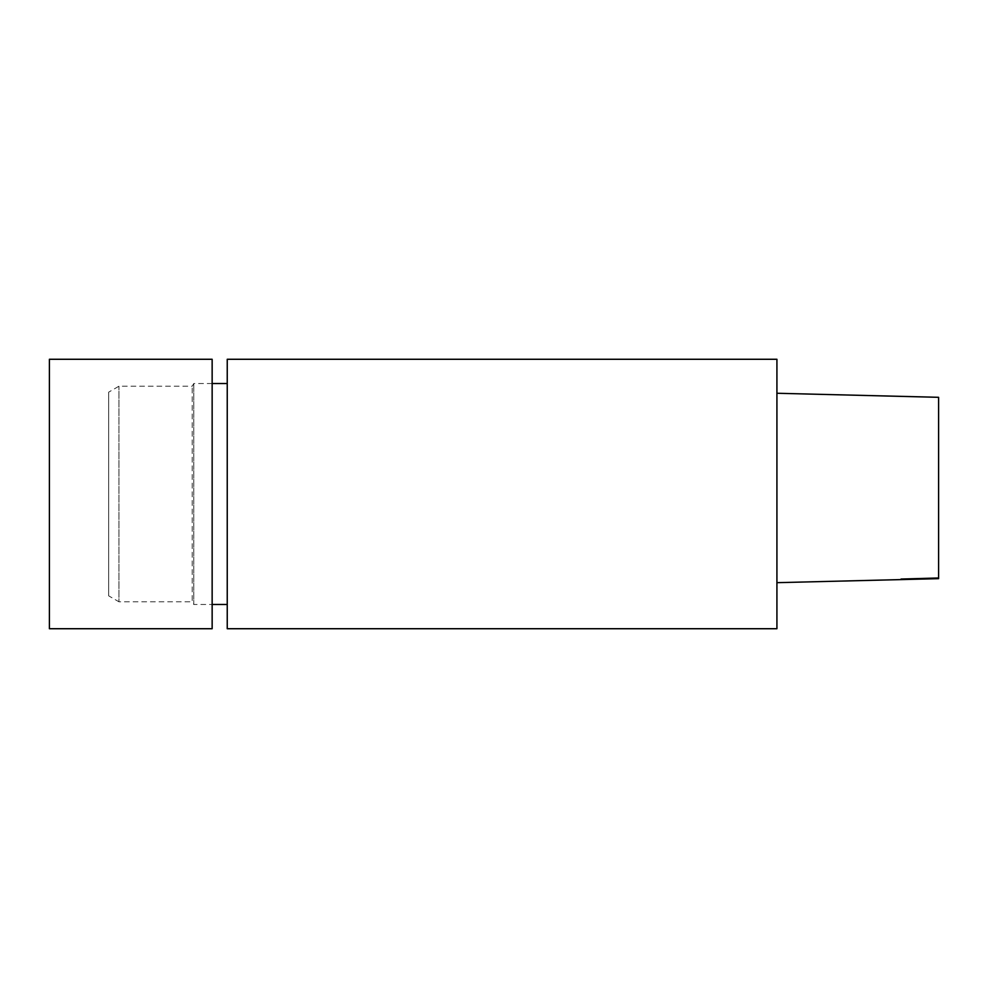 <?xml version="1.0" encoding="UTF-8"?>
<svg xmlns="http://www.w3.org/2000/svg" width="988" height="988" viewBox="0 0 988 988"><rect width="100%" height="100%" fill="white"/><g stroke="black" fill="none" stroke-linecap="round" stroke-linejoin="round"><path stroke-width="0.74" stroke-dasharray="4.94 3.71" d="M938.6 397.3L938.6 578.659M776.926 393.261L776.926 582.673L776.926 393.261M776.926 359.274L776.926 628.726M227.24 359.274L227.24 628.726M227.24 604.471L227.24 383.529L227.24 604.471M108.68 595.85L108.68 392.15L108.68 595.85L118.943 601.778L118.943 386.222L118.943 601.778L192.215 601.778L192.215 386.222L192.215 601.778L193.772 604.471L193.772 383.529L193.772 604.471L212.148 604.471M49.4 359.274L49.4 628.726M212.148 359.274L212.148 628.726M212.148 383.529L193.772 383.529L192.215 386.222L118.943 386.222L108.68 392.15"/><path stroke-width="1.48" d="M938.6 397.312L776.926 393.261L938.6 397.312L938.6 578.659L776.926 582.673M776.926 628.726L776.926 359.274L227.24 359.274L227.24 628.726L776.926 628.726M227.24 604.471L212.148 604.471M49.4 628.726L49.4 359.274L212.148 359.274L212.148 628.726L49.4 628.726M938.6 577.98L901.031 579.054L938.6 578.066M227.24 383.529L212.148 383.529"/></g></svg>
